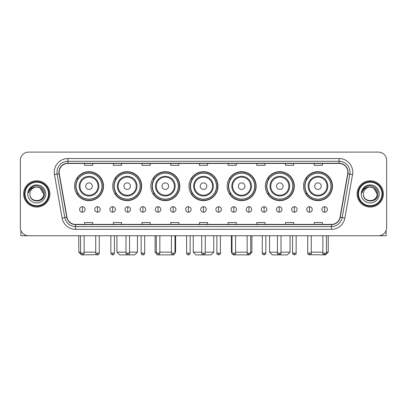 <?xml version="1.0" encoding="UTF-8"?>
<svg xmlns="http://www.w3.org/2000/svg" width="407" height="407" viewBox="0 0 407 407"><rect width="100%" height="100%" fill="white"/><g stroke="black" fill="none" stroke-linecap="round" stroke-linejoin="round"><path stroke-width="0.61" d="M303.495 186.167A14.489 14.489 0 0 0 317.984 200.656A14.489 14.489 0 0 0 332.468 186.167A14.489 14.489 0 0 0 317.984 171.683A14.489 14.489 0 0 0 303.495 186.167M265.333 186.167A14.489 14.489 0 0 0 279.823 200.656A14.489 14.489 0 0 0 294.312 186.167A14.489 14.489 0 0 0 279.823 171.683A14.489 14.489 0 0 0 265.333 186.167M227.172 186.167A14.489 14.489 0 0 0 241.661 200.656A14.489 14.489 0 0 0 256.151 186.167A14.489 14.489 0 0 0 241.661 171.683A14.489 14.489 0 0 0 227.172 186.167M189.011 186.167A14.489 14.489 0 0 0 203.5 200.656A14.489 14.489 0 0 0 217.989 186.167A14.489 14.489 0 0 0 203.5 171.683A14.489 14.489 0 0 0 189.011 186.167M150.849 186.167A14.489 14.489 0 0 0 165.339 200.656A14.489 14.489 0 0 0 179.828 186.167A14.489 14.489 0 0 0 165.339 171.683A14.489 14.489 0 0 0 150.849 186.167M112.688 186.167A14.489 14.489 0 0 0 127.177 200.656A14.489 14.489 0 0 0 141.667 186.167A14.489 14.489 0 0 0 127.177 171.683A14.489 14.489 0 0 0 112.688 186.167M74.532 186.167A14.489 14.489 0 0 0 89.016 200.656A14.489 14.489 0 0 0 103.505 186.167A14.489 14.489 0 0 0 89.016 171.683A14.489 14.489 0 0 0 74.532 186.167M78.007 193.549A13.258 13.258 0 0 1 78.007 178.79M116.163 193.549A13.258 13.258 0 0 1 116.163 178.79M154.324 193.549A13.258 13.258 0 0 1 154.324 178.79M192.486 193.549A13.258 13.258 0 0 1 192.486 178.79M230.647 193.549A13.258 13.258 0 0 1 230.647 178.79M268.808 193.549A13.258 13.258 0 0 1 268.808 178.79M306.97 193.549A13.258 13.258 0 0 1 306.97 178.79M20.35 160.307L20.35 227.554A8.201 8.201 0 0 0 28.551 235.755L378.449 235.755A8.201 8.201 0 0 0 386.65 227.554L386.65 160.307A8.201 8.201 0 0 0 378.449 152.111L28.551 152.111A8.201 8.201 0 0 0 20.35 160.307L20.35 227.554M23.631 193.93A13.121 13.121 0 0 0 36.752 207.056A13.121 13.121 0 0 0 49.873 193.93A13.121 13.121 0 0 0 36.752 180.81A13.121 13.121 0 0 0 23.631 193.93A13.121 13.121 0 0 0 36.752 207.056A13.121 13.121 0 0 0 49.873 193.93A13.121 13.121 0 0 0 36.752 180.81A13.121 13.121 0 0 0 23.631 193.93M357.127 193.93A13.121 13.121 0 0 0 370.248 207.056A13.121 13.121 0 0 0 383.369 193.93A13.121 13.121 0 0 0 370.248 180.81A13.121 13.121 0 0 0 357.127 193.93A13.121 13.121 0 0 0 370.248 207.056A13.121 13.121 0 0 0 383.369 193.93A13.121 13.121 0 0 0 370.248 180.81A13.121 13.121 0 0 0 357.127 193.93M59.168 172.202A8.745 8.745 0 0 1 67.913 163.451L339.087 163.451A8.745 8.745 0 0 1 347.7 173.718L340.038 217.185A8.745 8.745 0 0 1 331.42 224.41L75.58 224.41A8.745 8.745 0 0 1 66.962 217.185L59.3 173.718A8.745 8.745 0 0 1 59.168 172.202M58.949 172.202A8.964 8.964 0 0 0 59.086 173.758L66.748 217.221A8.964 8.964 0 0 0 75.58 224.628L331.42 224.628A8.964 8.964 0 0 0 340.252 217.221L347.914 173.758A8.964 8.964 0 0 0 339.087 163.232L67.913 163.232A8.964 8.964 0 0 0 58.949 172.202M54.457 174.572A13.67 13.67 0 0 1 67.913 158.532L339.087 158.532A13.67 13.67 0 0 1 352.543 174.572L344.882 218.04A13.67 13.67 0 0 1 331.42 229.334L75.58 229.334A13.67 13.67 0 0 1 62.118 218.04L54.457 174.572L57.148 174.099A10.933 10.933 0 0 1 67.913 161.269L339.087 161.269A10.933 10.933 0 0 1 349.852 174.099L342.19 217.562A10.933 10.933 0 0 1 331.42 226.597L75.58 226.597A10.933 10.933 0 0 1 64.81 217.562L57.148 174.099A10.933 10.933 0 0 1 56.98 172.202M378.449 152.111L28.551 152.111M28.551 235.755L378.449 235.755M386.65 227.554L386.65 160.307M340.252 217.221L342.19 217.562L349.852 174.099L352.543 174.572M199.399 163.451L199.399 165.303L207.601 165.303L207.601 163.451M170.696 163.451L170.696 165.303L178.897 165.303L178.897 163.451M141.992 163.451L141.992 165.303L150.193 165.303L150.193 163.451M113.294 163.451L113.294 165.303L121.495 165.303L121.495 163.451M84.59 163.451L84.59 165.303L92.791 165.303L92.791 163.451M228.103 163.451L228.103 165.303L236.304 165.303L236.304 163.451M256.807 163.451L256.807 165.303L265.008 165.303L265.008 163.451M285.505 163.451L285.505 165.303L293.706 165.303L293.706 163.451M314.209 163.451L314.209 165.303L322.41 165.303L322.41 163.451M207.601 224.41L207.601 222.563L199.399 222.563L199.399 224.41M178.897 224.41L178.897 222.563L170.696 222.563L170.696 224.41M150.193 224.41L150.193 222.563L141.992 222.563L141.992 224.41M121.495 224.41L121.495 222.563L113.294 222.563L113.294 224.41M92.791 224.41L92.791 222.563L84.59 222.563L84.59 224.41M236.304 224.41L236.304 222.563L228.103 222.563L228.103 224.41M265.008 224.41L265.008 222.563L256.807 222.563L256.807 224.41M293.706 224.41L293.706 222.563L285.505 222.563L285.505 224.41M322.41 224.41L322.41 222.563L314.209 222.563L314.209 224.41M20.894 230.499L20.894 235.755L52.605 235.755M48.504 193.93A11.752 11.752 0 0 0 36.752 182.178A11.752 11.752 0 0 0 24.995 193.93A11.752 11.752 0 0 0 36.752 205.688A11.752 11.752 0 0 0 48.504 193.93M49.054 193.93A12.302 12.302 0 0 0 36.752 181.629A12.302 12.302 0 0 0 24.451 193.93A12.302 12.302 0 0 0 36.752 206.232A12.302 12.302 0 0 0 49.054 193.93M43.585 193.93C43.178 189.779 40.904 187.505 36.752 187.098L40.171 188.014L43.585 193.93L40.171 188.014L36.752 187.098L40.171 188.014L43.585 193.93L40.171 188.014L36.752 187.098L40.171 188.014L43.585 193.93C44.002 202.747 29.497 202.747 29.92 193.93C29.309 203.419 44.77 203.205 44.449 193.93C44.958 187.423 36.426 183.287 31.512 187.479C29.797 188.909 28.795 190.73 28.5 192.938C29.787 188.868 32.54 186.92 36.752 187.098L40.171 188.014L43.585 193.93C44.002 202.747 29.497 202.747 29.92 193.93C29.497 202.747 44.002 202.747 43.585 193.93C44.002 202.747 29.497 202.747 29.92 193.93C29.497 202.747 44.002 202.747 43.585 193.93C44.002 202.747 29.497 202.747 29.92 193.93C29.497 202.747 44.002 202.747 43.585 193.93C44.002 202.747 29.497 202.747 29.92 193.93C29.497 202.747 44.002 202.747 43.585 193.93C44.002 202.747 29.497 202.747 29.92 193.93C29.497 202.747 44.002 202.747 43.585 193.93C44.002 202.747 29.497 202.747 29.92 193.93C29.497 202.747 44.002 202.747 43.585 193.93C44.002 202.747 29.497 202.747 29.92 193.93A6.833 6.833 0 0 1 36.752 187.098L40.171 188.014L43.585 193.93C43.859 199.237 37.037 202.762 32.875 199.562M27.732 193.93A9.02 9.02 0 0 0 36.752 202.956A9.02 9.02 0 0 0 45.772 193.93A9.02 9.02 0 0 0 36.752 184.91A9.02 9.02 0 0 0 27.732 193.93M31.507 187.479L29.492 189.876M29.37 190.11L29.548 189.779L29.37 190.11M96.713 254.711L81.502 254.889L78.765 252.157L80.571 252.157M84.127 252.157L95.716 252.157M92.297 186.167A3.281 3.281 0 0 0 89.016 182.891A3.281 3.281 0 0 0 85.74 186.167A3.281 3.281 0 0 0 89.016 189.448A3.281 3.281 0 0 0 92.297 186.167M98.86 186.167A9.839 9.839 0 0 0 89.016 176.328A9.839 9.839 0 0 0 79.177 186.167A9.839 9.839 0 0 0 89.016 196.011A9.839 9.839 0 0 0 98.86 186.167A9.839 9.839 0 0 1 89.016 196.011A9.839 9.839 0 0 1 79.177 186.167M102.004 186.167A12.983 12.983 0 0 0 89.016 173.184A12.983 12.983 0 0 0 76.033 186.167A12.983 12.983 0 0 0 89.016 199.155A12.983 12.983 0 0 0 102.004 186.167M103.23 186.167A14.214 14.214 0 0 1 76.867 193.549L78.185 193.549A13.105 13.105 0 0 0 97.69 195.996A13.105 13.105 0 0 0 97.69 176.343A13.105 13.105 0 0 0 78.185 178.79L76.867 178.79A14.214 14.214 0 0 1 103.23 186.167M129.558 252.157L137.429 252.157L134.697 254.889L119.663 254.889L116.926 252.157L126.002 252.157M130.459 186.167A3.281 3.281 0 0 0 127.177 182.891A3.281 3.281 0 0 0 123.896 186.167A3.281 3.281 0 0 0 127.177 189.448A3.281 3.281 0 0 0 130.459 186.167M137.022 186.167A9.839 9.839 0 0 0 127.177 176.328A9.839 9.839 0 0 0 117.338 186.167A9.839 9.839 0 0 0 127.177 196.011A9.839 9.839 0 0 0 137.022 186.167A9.839 9.839 0 0 1 127.177 196.011A9.839 9.839 0 0 1 117.338 186.167M140.161 186.167A12.983 12.983 0 0 0 127.177 173.184A12.983 12.983 0 0 0 114.194 186.167A12.983 12.983 0 0 0 127.177 199.155A12.983 12.983 0 0 0 140.161 186.167M141.392 186.167A14.214 14.214 0 0 1 115.028 193.549L116.346 193.549A13.105 13.105 0 0 0 135.852 195.996A13.105 13.105 0 0 0 135.852 176.343A13.105 13.105 0 0 0 116.346 178.79L115.028 178.79A14.214 14.214 0 0 1 141.392 186.167M172.889 254.863L157.804 254.874M159.844 252.157L171.433 252.157M174.99 252.157L175.59 252.157L174.99 252.757M168.62 186.167A3.281 3.281 0 0 0 165.339 182.891A3.281 3.281 0 0 0 162.057 186.167A3.281 3.281 0 0 0 165.339 189.448A3.281 3.281 0 0 0 168.62 186.167M175.178 186.167A9.839 9.839 0 0 0 165.339 176.328A9.839 9.839 0 0 0 155.499 186.167A9.839 9.839 0 0 0 165.339 196.011A9.839 9.839 0 0 0 175.178 186.167A9.839 9.839 0 0 1 165.339 196.011A9.839 9.839 0 0 1 155.499 186.167M178.322 186.167A12.983 12.983 0 0 0 165.339 173.184A12.983 12.983 0 0 0 152.355 186.167A12.983 12.983 0 0 0 165.339 199.155A12.983 12.983 0 0 0 178.322 186.167M155.087 235.755L155.087 252.157L156.293 252.157M179.553 186.167A14.214 14.214 0 0 1 153.19 193.549L154.507 193.549A13.105 13.105 0 0 0 174.013 195.996A13.105 13.105 0 0 0 174.013 176.343A13.105 13.105 0 0 0 154.507 178.79L153.19 178.79A14.214 14.214 0 0 1 179.553 186.167M205.276 252.157L213.751 252.157L211.019 254.889L195.981 254.889L193.249 252.157L201.724 252.157M206.781 186.167A3.281 3.281 0 0 0 203.5 182.891A3.281 3.281 0 0 0 200.219 186.167A3.281 3.281 0 0 0 203.5 189.448A3.281 3.281 0 0 0 206.781 186.167M213.339 186.167A9.839 9.839 0 0 0 203.5 176.328A9.839 9.839 0 0 0 193.661 186.167A9.839 9.839 0 0 0 203.5 196.011A9.839 9.839 0 0 0 213.339 186.167A9.839 9.839 0 0 1 203.5 196.011A9.839 9.839 0 0 1 193.661 186.167M216.483 186.167A12.983 12.983 0 0 0 203.5 173.184A12.983 12.983 0 0 0 190.517 186.167A12.983 12.983 0 0 0 203.5 199.155A12.983 12.983 0 0 0 216.483 186.167M217.714 186.167A14.214 14.214 0 0 1 191.351 193.549L192.669 193.549A13.105 13.105 0 0 0 212.174 195.996A13.105 13.105 0 0 0 212.174 176.343A13.105 13.105 0 0 0 192.669 178.79L191.351 178.79A14.214 14.214 0 0 1 217.714 186.167M249.181 254.889L234.111 254.863M235.567 252.157L247.156 252.157M250.707 252.157L251.913 252.157L250.687 253.383M244.943 186.167A3.281 3.281 0 0 0 241.661 182.891A3.281 3.281 0 0 0 238.38 186.167A3.281 3.281 0 0 0 241.661 189.448A3.281 3.281 0 0 0 244.943 186.167M251.501 186.167A9.839 9.839 0 0 0 241.661 176.328A9.839 9.839 0 0 0 231.822 186.167A9.839 9.839 0 0 0 241.661 196.011A9.839 9.839 0 0 0 251.501 186.167A9.839 9.839 0 0 1 241.661 196.011A9.839 9.839 0 0 1 231.822 186.167M254.645 186.167A12.983 12.983 0 0 0 241.661 173.184A12.983 12.983 0 0 0 228.678 186.167A12.983 12.983 0 0 0 241.661 199.155A12.983 12.983 0 0 0 254.645 186.167M231.41 235.755L231.41 252.157L232.01 252.157M255.876 186.167A14.214 14.214 0 0 1 229.512 193.549L230.83 193.549A13.105 13.105 0 0 0 250.33 195.996A13.105 13.105 0 0 0 250.33 176.343A13.105 13.105 0 0 0 230.83 178.79L229.512 178.79A14.214 14.214 0 0 1 255.876 186.167M280.998 252.157L290.074 252.157L287.337 254.889L272.303 254.889L269.571 252.157L277.442 252.157M283.104 186.167A3.281 3.281 0 0 0 279.823 182.891A3.281 3.281 0 0 0 276.541 186.167A3.281 3.281 0 0 0 279.823 189.448A3.281 3.281 0 0 0 283.104 186.167M289.662 186.167A9.839 9.839 0 0 0 279.823 176.328A9.839 9.839 0 0 0 269.978 186.167A9.839 9.839 0 0 0 279.823 196.011A9.839 9.839 0 0 0 289.662 186.167A9.839 9.839 0 0 1 279.823 196.011A9.839 9.839 0 0 1 269.978 186.167M292.806 186.167A12.983 12.983 0 0 0 279.823 173.184A12.983 12.983 0 0 0 266.839 186.167A12.983 12.983 0 0 0 279.823 199.155A12.983 12.983 0 0 0 292.806 186.167M294.037 186.167A14.214 14.214 0 0 1 267.674 193.549L268.991 193.549A13.105 13.105 0 0 0 288.492 195.996A13.105 13.105 0 0 0 288.492 176.343A13.105 13.105 0 0 0 268.991 178.79L267.674 178.79A14.214 14.214 0 0 1 294.037 186.167M326.429 252.157L328.235 252.157L325.498 254.889L310.287 254.711M311.284 252.157L322.873 252.157M321.26 186.167A3.281 3.281 0 0 0 317.984 182.891A3.281 3.281 0 0 0 314.703 186.167A3.281 3.281 0 0 0 317.984 189.448A3.281 3.281 0 0 0 321.26 186.167M327.823 186.167A9.839 9.839 0 0 0 317.984 176.328A9.839 9.839 0 0 0 308.14 186.167A9.839 9.839 0 0 0 317.984 196.011A9.839 9.839 0 0 0 327.823 186.167A9.839 9.839 0 0 1 317.984 196.011A9.839 9.839 0 0 1 308.14 186.167M330.967 186.167A12.983 12.983 0 0 0 317.984 173.184A12.983 12.983 0 0 0 304.996 186.167A12.983 12.983 0 0 0 317.984 199.155A12.983 12.983 0 0 0 330.967 186.167M332.198 186.167A14.214 14.214 0 0 1 305.835 193.549L307.153 193.549A13.105 13.105 0 0 0 326.653 195.996A13.105 13.105 0 0 0 326.653 176.343A13.105 13.105 0 0 0 307.153 178.79L305.835 178.79A14.214 14.214 0 0 1 332.198 186.167M82.346 206.725A2.732 2.732 0 0 0 79.614 209.457A2.732 2.732 0 0 0 82.346 212.195A2.732 2.732 0 0 0 85.083 209.457A2.732 2.732 0 0 0 82.346 206.725L82.346 212.195A2.732 2.732 0 0 0 85.083 209.457A2.732 2.732 0 0 0 82.346 206.725M97.492 206.725A2.732 2.732 0 0 0 94.76 209.457A2.732 2.732 0 0 0 97.492 212.195A2.732 2.732 0 0 0 100.224 209.457A2.732 2.732 0 0 0 97.492 206.725L97.492 212.195A2.732 2.732 0 0 0 100.224 209.457A2.732 2.732 0 0 0 97.492 206.725M112.637 206.725A2.732 2.732 0 0 0 109.9 209.457A2.732 2.732 0 0 0 112.637 212.195A2.732 2.732 0 0 0 115.369 209.457A2.732 2.732 0 0 0 112.637 206.725L112.637 212.195A2.732 2.732 0 0 0 115.369 209.457A2.732 2.732 0 0 0 112.637 206.725M127.778 206.725A2.732 2.732 0 0 0 125.046 209.457A2.732 2.732 0 0 0 127.778 212.195A2.732 2.732 0 0 0 130.515 209.457A2.732 2.732 0 0 0 127.778 206.725L127.778 212.195A2.732 2.732 0 0 0 130.515 209.457A2.732 2.732 0 0 0 127.778 206.725M142.923 206.725A2.732 2.732 0 0 0 140.191 209.457A2.732 2.732 0 0 0 142.923 212.195A2.732 2.732 0 0 0 145.655 209.457A2.732 2.732 0 0 0 142.923 206.725L142.923 212.195A2.732 2.732 0 0 0 145.655 209.457A2.732 2.732 0 0 0 142.923 206.725M158.069 206.725A2.732 2.732 0 0 0 155.337 209.457A2.732 2.732 0 0 0 158.069 212.195A2.732 2.732 0 0 0 160.801 209.457A2.732 2.732 0 0 0 158.069 206.725L158.069 212.195A2.732 2.732 0 0 0 160.801 209.457A2.732 2.732 0 0 0 158.069 206.725M173.214 206.725A2.732 2.732 0 0 0 170.477 209.457A2.732 2.732 0 0 0 173.214 212.195A2.732 2.732 0 0 0 175.946 209.457A2.732 2.732 0 0 0 173.214 206.725L173.214 212.195A2.732 2.732 0 0 0 175.946 209.457A2.732 2.732 0 0 0 173.214 206.725M188.355 206.725A2.732 2.732 0 0 0 185.623 209.457A2.732 2.732 0 0 0 188.355 212.195A2.732 2.732 0 0 0 191.092 209.457A2.732 2.732 0 0 0 188.355 206.725L188.355 212.195A2.732 2.732 0 0 0 191.092 209.457A2.732 2.732 0 0 0 188.355 206.725M203.5 206.725A2.732 2.732 0 0 0 200.768 209.457A2.732 2.732 0 0 0 203.5 212.195A2.732 2.732 0 0 0 206.232 209.457A2.732 2.732 0 0 0 203.5 206.725L203.5 212.195A2.732 2.732 0 0 0 206.232 209.457A2.732 2.732 0 0 0 203.5 206.725M218.645 206.725A2.732 2.732 0 0 0 215.908 209.457A2.732 2.732 0 0 0 218.645 212.195A2.732 2.732 0 0 0 221.377 209.457A2.732 2.732 0 0 0 218.645 206.725L218.645 212.195A2.732 2.732 0 0 0 221.377 209.457A2.732 2.732 0 0 0 218.645 206.725M233.786 206.725A2.732 2.732 0 0 0 231.054 209.457A2.732 2.732 0 0 0 233.786 212.195A2.732 2.732 0 0 0 236.523 209.457A2.732 2.732 0 0 0 233.786 206.725L233.786 212.195A2.732 2.732 0 0 0 236.523 209.457A2.732 2.732 0 0 0 233.786 206.725M248.931 206.725A2.732 2.732 0 0 0 246.199 209.457A2.732 2.732 0 0 0 248.931 212.195A2.732 2.732 0 0 0 251.663 209.457A2.732 2.732 0 0 0 248.931 206.725L248.931 212.195A2.732 2.732 0 0 0 251.663 209.457A2.732 2.732 0 0 0 248.931 206.725M264.077 206.725A2.732 2.732 0 0 0 261.345 209.457A2.732 2.732 0 0 0 264.077 212.195A2.732 2.732 0 0 0 266.809 209.457A2.732 2.732 0 0 0 264.077 206.725L264.077 212.195A2.732 2.732 0 0 0 266.809 209.457A2.732 2.732 0 0 0 264.077 206.725M279.222 206.725A2.732 2.732 0 0 0 276.485 209.457A2.732 2.732 0 0 0 279.222 212.195A2.732 2.732 0 0 0 281.954 209.457A2.732 2.732 0 0 0 279.222 206.725L279.222 212.195A2.732 2.732 0 0 0 281.954 209.457A2.732 2.732 0 0 0 279.222 206.725M294.363 206.725A2.732 2.732 0 0 0 291.631 209.457A2.732 2.732 0 0 0 294.363 212.195A2.732 2.732 0 0 0 297.1 209.457A2.732 2.732 0 0 0 294.363 206.725L294.363 212.195A2.732 2.732 0 0 0 297.1 209.457A2.732 2.732 0 0 0 294.363 206.725M309.508 206.725A2.732 2.732 0 0 0 306.776 209.457A2.732 2.732 0 0 0 309.508 212.195A2.732 2.732 0 0 0 312.24 209.457A2.732 2.732 0 0 0 309.508 206.725L309.508 212.195A2.732 2.732 0 0 0 312.24 209.457A2.732 2.732 0 0 0 309.508 206.725M324.654 206.725A2.732 2.732 0 0 0 321.917 209.457A2.732 2.732 0 0 0 324.654 212.195A2.732 2.732 0 0 0 327.386 209.457A2.732 2.732 0 0 0 324.654 206.725L324.654 212.195A2.732 2.732 0 0 0 327.386 209.457A2.732 2.732 0 0 0 324.654 206.725M386.106 230.499L386.106 235.755L354.395 235.755M382.005 193.93A11.752 11.752 0 0 0 370.248 182.178A11.752 11.752 0 0 0 358.496 193.93A11.752 11.752 0 0 0 370.248 205.688A11.752 11.752 0 0 0 382.005 193.93M382.549 193.93A12.302 12.302 0 0 0 370.248 181.629A12.302 12.302 0 0 0 357.946 193.93A12.302 12.302 0 0 0 370.248 206.232A12.302 12.302 0 0 0 382.549 193.93M363.415 193.93A6.833 6.833 0 0 1 370.248 187.098L373.667 188.014L377.08 193.93L373.667 188.014L370.248 187.098L373.667 188.014L377.08 193.93L373.667 188.014L370.248 187.098L373.667 188.014L377.08 193.93L373.667 188.014L370.248 187.098L373.667 188.014L377.08 193.93C377.503 202.747 362.998 202.747 363.415 193.93C362.805 203.419 378.266 203.205 377.945 193.93C378.454 187.423 369.922 183.287 365.008 187.479C363.293 188.909 362.291 190.73 361.996 192.938C363.283 188.868 366.035 186.92 370.248 187.098L373.667 188.014L377.08 193.93C377.503 202.747 362.998 202.747 363.415 193.93C362.998 202.747 377.503 202.747 377.08 193.93C377.503 202.747 362.998 202.747 363.415 193.93C362.998 202.747 377.503 202.747 377.08 193.93C377.503 202.747 362.998 202.747 363.415 193.93C362.998 202.747 377.503 202.747 377.08 193.93C377.503 202.747 362.998 202.747 363.415 193.93C362.998 202.747 377.503 202.747 377.08 193.93C377.503 202.747 362.998 202.747 363.415 193.93C362.998 202.747 377.503 202.747 377.08 193.93C377.355 199.237 370.533 202.762 366.371 199.562M370.248 187.098C374.399 187.505 376.679 189.779 377.08 193.93M361.228 193.93A9.02 9.02 0 0 0 370.248 202.956A9.02 9.02 0 0 0 379.268 193.93A9.02 9.02 0 0 0 370.248 184.91A9.02 9.02 0 0 0 361.228 193.93M365.008 187.479L362.993 189.876M362.866 190.11L363.049 189.779L362.866 190.11M339.087 158.532L339.087 163.232M57.148 174.099L59.086 173.758M75.58 229.334L75.58 224.628M331.42 224.628L331.42 229.334M62.118 218.04L66.748 217.221M347.914 173.758L349.852 174.099M67.913 158.532L67.913 163.232M342.19 217.562L344.882 218.04M98.056 186.167A9.04 9.04 0 0 0 89.016 177.126A9.04 9.04 0 0 0 79.975 186.167A9.04 9.04 0 0 0 89.016 195.207A9.04 9.04 0 0 0 98.056 186.167M136.218 186.167A9.04 9.04 0 0 0 127.177 177.126A9.04 9.04 0 0 0 118.137 186.167A9.04 9.04 0 0 0 127.177 195.207A9.04 9.04 0 0 0 136.218 186.167M174.379 186.167A9.04 9.04 0 0 0 165.339 177.126A9.04 9.04 0 0 0 156.298 186.167A9.04 9.04 0 0 0 165.339 195.207A9.04 9.04 0 0 0 174.379 186.167M212.54 186.167A9.04 9.04 0 0 0 203.5 177.126A9.04 9.04 0 0 0 194.46 186.167A9.04 9.04 0 0 0 203.5 195.207A9.04 9.04 0 0 0 212.54 186.167M250.702 186.167A9.04 9.04 0 0 0 241.661 177.126A9.04 9.04 0 0 0 232.621 186.167A9.04 9.04 0 0 0 241.661 195.207A9.04 9.04 0 0 0 250.702 186.167M288.863 186.167A9.04 9.04 0 0 0 279.823 177.126A9.04 9.04 0 0 0 270.782 186.167A9.04 9.04 0 0 0 279.823 195.207A9.04 9.04 0 0 0 288.863 186.167M327.024 186.167A9.04 9.04 0 0 0 317.984 177.126A9.04 9.04 0 0 0 308.944 186.167A9.04 9.04 0 0 0 317.984 195.207A9.04 9.04 0 0 0 327.024 186.167M82.346 253.113L80.571 253.113C80.881 254.38 81.471 254.975 82.346 254.889L82.346 253.113L84.127 253.113L84.127 235.755M97.492 253.113L95.716 253.113C96.027 254.38 96.617 254.975 97.492 254.889L97.492 253.113L99.267 253.113L99.267 235.755M112.637 253.113L110.857 253.113C111.167 254.38 111.762 254.975 112.637 254.889L112.637 253.113L114.413 253.113L114.413 235.755M127.778 253.113L126.002 253.113C126.312 254.38 126.908 254.975 127.778 254.889L127.778 253.113L129.558 253.113L129.558 235.755M142.923 253.113L141.148 253.113C141.458 254.38 142.048 254.975 142.923 254.889L142.923 253.113L144.699 253.113L144.699 235.755M158.069 253.113L156.293 253.113C156.603 254.38 157.194 254.975 158.069 254.889L158.069 253.113L159.844 253.113L159.844 235.755M173.214 253.113L171.433 253.113C171.744 254.38 172.339 254.975 173.214 254.889L173.214 253.113L174.99 253.113L174.99 235.755M188.355 253.113L186.579 253.113C186.889 254.38 187.479 254.975 188.355 254.889L188.355 253.113L190.135 253.113L190.135 235.755M203.5 253.113L201.724 253.113C202.035 254.38 202.625 254.975 203.5 254.889L203.5 253.113L205.276 253.113L205.276 235.755M218.645 253.113L216.865 253.113C216.509 253.683 217.099 254.273 218.645 254.889L218.645 253.113L220.421 253.113L220.421 235.755M233.786 253.113L232.01 253.113C231.649 253.683 232.244 254.273 233.786 254.889L233.786 253.113L235.567 253.113L235.567 235.755M248.931 253.113L247.156 253.113C246.795 253.683 247.385 254.273 248.931 254.889L248.931 253.113L250.707 253.113L250.707 235.755M264.077 253.113L262.301 253.113C261.94 253.683 262.53 254.273 264.077 254.889L264.077 253.113L265.852 253.113L265.852 235.755M279.222 253.113L277.442 253.113C277.081 253.683 277.676 254.273 279.222 254.889L279.222 253.113L280.998 253.113L280.998 235.755M294.363 253.113L292.587 253.113C292.226 253.683 292.821 254.273 294.363 254.889L294.363 253.113L296.143 253.113L296.143 235.755M309.508 253.113L307.733 253.113C307.371 253.683 307.962 254.273 309.508 254.889L309.508 253.113L311.284 253.113L311.284 235.755M324.654 253.113L322.873 253.113C322.517 253.683 323.107 254.273 324.654 254.889L324.654 253.113L326.429 253.113L326.429 235.755M78.765 235.755L78.765 252.157M137.429 235.755L137.429 252.157M116.926 235.755L116.926 252.157M175.59 235.755L175.59 252.157M156.313 253.383L155.087 252.157M213.751 235.755L213.751 252.157M193.249 235.755L193.249 252.157M251.913 235.755L251.913 252.157M232.01 252.757L231.41 252.157M290.074 235.755L290.074 252.157M269.571 235.755L269.571 252.157M328.235 235.755L328.235 252.157M80.571 253.113L80.571 235.755M84.127 253.113C83.817 254.38 83.221 254.975 82.346 254.889M95.716 253.113L95.716 235.755M99.267 253.113C98.957 254.38 98.367 254.975 97.492 254.889M110.857 253.113L110.857 235.755M114.413 253.113C114.102 254.38 113.512 254.975 112.637 254.889M126.002 253.113L126.002 235.755M129.558 253.113C129.248 254.38 128.653 254.975 127.778 254.889M141.148 253.113L141.148 235.755M144.699 253.113C144.388 254.38 143.798 254.975 142.923 254.889M156.293 253.113L156.293 235.755M159.844 253.113C159.534 254.38 158.944 254.975 158.069 254.889M171.433 253.113L171.433 235.755M174.99 253.113C174.679 254.38 174.084 254.975 173.214 254.889M186.579 253.113L186.579 235.755M190.135 253.113C189.825 254.38 189.23 254.975 188.355 254.889M201.724 253.113L201.724 235.755M205.276 253.113C204.965 254.38 204.375 254.975 203.5 254.889M216.865 253.113L216.865 235.755M220.421 253.113C220.782 253.683 220.187 254.273 218.645 254.889M232.01 253.113L232.01 235.755M235.567 253.113C235.928 253.683 235.332 254.273 233.786 254.889M247.156 253.113L247.156 235.755M250.707 253.113C251.068 253.683 250.478 254.273 248.931 254.889M262.301 253.113L262.301 235.755M265.852 253.113C266.214 253.683 265.623 254.273 264.077 254.889M277.442 253.113L277.442 235.755M280.998 253.113C281.359 253.683 280.764 254.273 279.222 254.889M292.587 253.113L292.587 235.755M296.143 253.113C296.5 253.683 295.909 254.273 294.363 254.889M307.733 253.113L307.733 235.755M311.284 253.113C311.645 253.683 311.055 254.273 309.508 254.889M322.873 253.113L322.873 235.755M326.429 253.113C326.79 253.683 326.195 254.273 324.654 254.889"/></g></svg>
